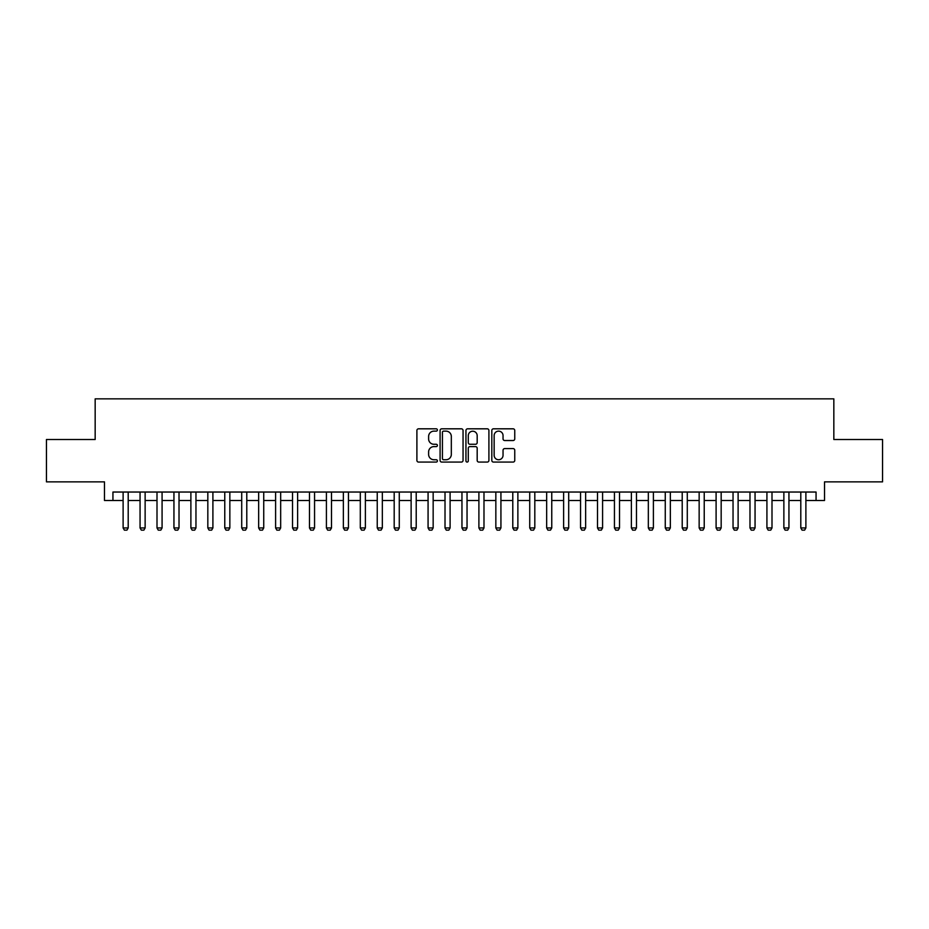 <?xml version="1.0" encoding="UTF-8"?>
<svg xmlns="http://www.w3.org/2000/svg" width="929" height="929" viewBox="0 0 929 929"><rect width="100%" height="100%" fill="white"/><g stroke="black" fill="none" stroke-linecap="round" stroke-linejoin="round"><path stroke-width="1.39" d="M437.396 429.976A1.161 1.161 0 0 0 436.224 428.815L418.561 428.815A1.661 1.661 0 0 0 416.9 430.475L416.9 460.412A1.661 1.661 0 0 0 418.561 462.073L436.224 462.073A1.161 1.161 0 0 0 437.396 460.9A1.161 1.161 0 0 0 436.224 459.739L433.948 459.739A5.319 5.319 0 0 1 428.617 454.42L428.617 451.924A5.319 5.319 0 0 1 433.948 446.605L436.224 446.605A1.161 1.161 0 0 0 437.396 445.444A1.161 1.161 0 0 0 436.224 444.271L433.948 444.271A5.319 5.319 0 0 1 428.617 438.952L428.617 436.456A5.319 5.319 0 0 1 433.948 431.137L436.224 431.137A1.161 1.161 0 0 0 437.396 429.976M513.098 440.532A1.661 1.661 0 0 0 514.759 438.871L514.759 430.475A1.661 1.661 0 0 0 513.098 428.815L493.473 428.815A1.661 1.661 0 0 0 491.813 430.475L491.813 460.412A1.661 1.661 0 0 0 493.473 462.073L513.098 462.073A1.661 1.661 0 0 0 514.759 460.412L514.759 450.263A1.661 1.661 0 0 0 513.098 448.602L504.702 448.602A1.661 1.661 0 0 0 503.042 450.263L503.042 455.291A4.448 4.448 0 0 1 498.594 459.739A4.448 4.448 0 0 1 494.147 455.291L494.147 435.585A4.448 4.448 0 0 1 498.594 431.137A4.448 4.448 0 0 1 503.042 435.585L503.042 438.871A1.661 1.661 0 0 0 504.702 440.532L513.098 440.532M112.943 500.499L112.943 492.033L816.057 492.033L816.057 500.499L824.522 500.499L824.522 481.861L882.55 481.861L882.55 439.51L833.836 439.51L833.836 398.855L95.164 398.855L95.164 439.51L46.45 439.51L46.45 481.861L104.478 481.861L104.478 500.499L123.116 500.499M463.048 430.475A1.661 1.661 0 0 0 461.376 428.815L441.763 428.815A1.661 1.661 0 0 0 440.091 430.475L440.091 460.412A1.661 1.661 0 0 0 441.763 462.073L461.376 462.073A1.661 1.661 0 0 0 463.048 460.412L463.048 430.475M467.624 428.815L487.237 428.815A1.661 1.661 0 0 1 488.909 430.475L488.909 460.412A1.661 1.661 0 0 1 487.237 462.073L478.841 462.073A1.661 1.661 0 0 1 477.181 460.412L477.181 448.266A1.661 1.661 0 0 0 475.52 446.605L469.946 446.605A1.661 1.661 0 0 0 468.286 448.266L468.286 460.9A1.161 1.161 0 0 1 467.124 462.073A1.161 1.161 0 0 1 465.952 460.9L465.952 430.475A1.661 1.661 0 0 1 467.624 428.815M128.202 500.499L140.058 500.499M145.133 500.499L157.001 500.499M162.076 500.499L173.944 500.499M179.018 500.499L190.886 500.499M195.961 500.499L207.829 500.499M212.904 500.499L224.772 500.499M229.846 500.499L241.714 500.499M246.789 500.499L258.657 500.499M263.731 500.499L275.599 500.499M280.674 500.499L292.53 500.499M297.617 500.499L309.473 500.499M314.559 500.499L326.416 500.499M331.502 500.499L343.358 500.499M348.445 500.499L360.301 500.499M365.387 500.499L377.244 500.499M382.33 500.499L394.186 500.499M399.273 500.499L411.129 500.499M416.215 500.499L428.072 500.499M433.158 500.499L445.014 500.499M450.101 500.499L461.957 500.499M467.043 500.499L478.899 500.499M483.986 500.499L495.842 500.499M500.928 500.499L512.785 500.499M517.871 500.499L529.727 500.499M534.814 500.499L546.67 500.499M551.756 500.499L563.613 500.499M568.699 500.499L580.555 500.499M585.642 500.499L597.498 500.499M602.584 500.499L614.441 500.499M619.527 500.499L631.383 500.499M636.47 500.499L648.326 500.499M653.401 500.499L665.269 500.499M670.343 500.499L682.211 500.499M687.286 500.499L699.154 500.499M704.228 500.499L716.096 500.499M721.171 500.499L733.039 500.499M738.114 500.499L749.982 500.499M755.056 500.499L766.924 500.499M771.999 500.499L783.867 500.499M788.942 500.499L800.798 500.499M805.884 500.499L816.057 500.499M443.586 431.137A1.161 1.161 0 0 0 442.425 432.299L442.425 458.578A1.161 1.161 0 0 0 443.586 459.739L446.001 459.739A5.319 5.319 0 0 0 451.32 454.42L451.32 436.456A5.319 5.319 0 0 0 446.001 431.137L443.586 431.137M477.181 435.666A4.448 4.448 0 0 0 472.733 431.219A4.448 4.448 0 0 0 468.286 435.666L468.286 442.61A1.661 1.661 0 0 0 469.946 444.271L475.52 444.271A1.661 1.661 0 0 0 477.181 442.61L477.181 435.666M128.202 492.033L128.202 527.951L126.925 530.145L124.381 530.145L123.116 527.951L123.116 492.033M123.116 527.951L128.202 527.951M145.133 492.033L145.133 527.951L143.867 530.145L141.324 530.145L140.058 527.951L140.058 492.033M140.058 527.951L145.133 527.951M162.076 492.033L162.076 527.951L160.81 530.145L158.267 530.145L157.001 527.951L157.001 492.033M157.001 527.951L162.076 527.951M179.018 492.033L179.018 527.951L177.753 530.145L175.209 530.145L173.944 527.951L173.944 492.033M173.944 527.951L179.018 527.951M195.961 492.033L195.961 527.951L194.695 530.145L192.152 530.145L190.886 527.951L190.886 492.033M190.886 527.951L195.961 527.951M212.904 492.033L212.904 527.951L211.638 530.145L209.095 530.145L207.829 527.951L207.829 492.033M207.829 527.951L212.904 527.951M229.846 492.033L229.846 527.951L228.58 530.145L226.037 530.145L224.772 527.951L224.772 492.033M224.772 527.951L229.846 527.951M246.789 492.033L246.789 527.951L245.523 530.145L242.98 530.145L241.714 527.951L241.714 492.033M241.714 527.951L246.789 527.951M263.731 492.033L263.731 527.951L262.466 530.145L259.923 530.145L258.657 527.951L258.657 492.033M258.657 527.951L263.731 527.951M280.674 492.033L280.674 527.951L279.408 530.145L276.865 530.145L275.599 527.951L275.599 492.033M275.599 527.951L280.674 527.951M297.617 492.033L297.617 527.951L296.351 530.145L293.808 530.145L292.53 527.951L292.53 492.033M292.53 527.951L297.617 527.951M314.559 492.033L314.559 527.951L313.294 530.145L310.75 530.145L309.473 527.951L309.473 492.033M309.473 527.951L314.559 527.951M331.502 492.033L331.502 527.951L330.236 530.145L327.693 530.145L326.416 527.951L326.416 492.033M326.416 527.951L331.502 527.951M348.445 492.033L348.445 527.951L347.179 530.145L344.636 530.145L343.358 527.951L343.358 492.033M343.358 527.951L348.445 527.951M365.387 492.033L365.387 527.951L364.122 530.145L361.578 530.145L360.301 527.951L360.301 492.033M360.301 527.951L365.387 527.951M382.33 492.033L382.33 527.951L381.064 530.145L378.521 530.145L377.244 527.951L377.244 492.033M377.244 527.951L382.33 527.951M399.273 492.033L399.273 527.951L398.007 530.145L395.464 530.145L394.186 527.951L394.186 492.033M394.186 527.951L399.273 527.951M416.215 492.033L416.215 527.951L414.949 530.145L412.406 530.145L411.129 527.951L411.129 492.033M411.129 527.951L416.215 527.951M433.158 492.033L433.158 527.951L431.88 530.145L429.349 530.145L428.072 527.951L428.072 492.033M428.072 527.951L433.158 527.951M450.101 492.033L450.101 527.951L448.823 530.145L446.292 530.145L445.014 527.951L445.014 492.033M445.014 527.951L450.101 527.951M467.043 492.033L467.043 527.951L465.766 530.145L463.234 530.145L461.957 527.951L461.957 492.033M461.957 527.951L467.043 527.951M483.986 492.033L483.986 527.951L482.708 530.145L480.177 530.145L478.899 527.951L478.899 492.033M478.899 527.951L483.986 527.951M500.928 492.033L500.928 527.951L499.651 530.145L497.12 530.145L495.842 527.951L495.842 492.033M495.842 527.951L500.928 527.951M517.871 492.033L517.871 527.951L516.594 530.145L514.051 530.145L512.785 527.951L512.785 492.033M512.785 527.951L517.871 527.951M534.814 492.033L534.814 527.951L533.536 530.145L530.993 530.145L529.727 527.951L529.727 492.033M529.727 527.951L534.814 527.951M551.756 492.033L551.756 527.951L550.479 530.145L547.936 530.145L546.67 527.951L546.67 492.033M546.67 527.951L551.756 527.951M568.699 492.033L568.699 527.951L567.422 530.145L564.878 530.145L563.613 527.951L563.613 492.033M563.613 527.951L568.699 527.951M585.642 492.033L585.642 527.951L584.364 530.145L581.821 530.145L580.555 527.951L580.555 492.033M580.555 527.951L585.642 527.951M602.584 492.033L602.584 527.951L601.307 530.145L598.764 530.145L597.498 527.951L597.498 492.033M597.498 527.951L602.584 527.951M619.527 492.033L619.527 527.951L618.249 530.145L615.706 530.145L614.441 527.951L614.441 492.033M614.441 527.951L619.527 527.951M636.47 492.033L636.47 527.951L635.192 530.145L632.649 530.145L631.383 527.951L631.383 492.033M631.383 527.951L636.47 527.951M653.401 492.033L653.401 527.951L652.135 530.145L649.592 530.145L648.326 527.951L648.326 492.033M648.326 527.951L653.401 527.951M670.343 492.033L670.343 527.951L669.077 530.145L666.534 530.145L665.269 527.951L665.269 492.033M665.269 527.951L670.343 527.951M687.286 492.033L687.286 527.951L686.02 530.145L683.477 530.145L682.211 527.951L682.211 492.033M682.211 527.951L687.286 527.951M704.228 492.033L704.228 527.951L702.963 530.145L700.42 530.145L699.154 527.951L699.154 492.033M699.154 527.951L704.228 527.951M721.171 492.033L721.171 527.951L719.905 530.145L717.362 530.145L716.096 527.951L716.096 492.033M716.096 527.951L721.171 527.951M738.114 492.033L738.114 527.951L736.848 530.145L734.305 530.145L733.039 527.951L733.039 492.033M733.039 527.951L738.114 527.951M755.056 492.033L755.056 527.951L753.791 530.145L751.247 530.145L749.982 527.951L749.982 492.033M749.982 527.951L755.056 527.951M771.999 492.033L771.999 527.951L770.733 530.145L768.19 530.145L766.924 527.951L766.924 492.033M766.924 527.951L771.999 527.951M788.942 492.033L788.942 527.951L787.676 530.145L785.133 530.145L783.867 527.951L783.867 492.033M783.867 527.951L788.942 527.951M805.884 492.033L805.884 527.951L804.619 530.145L802.075 530.145L800.798 527.951L800.798 492.033M800.798 527.951L805.884 527.951"/></g></svg>

